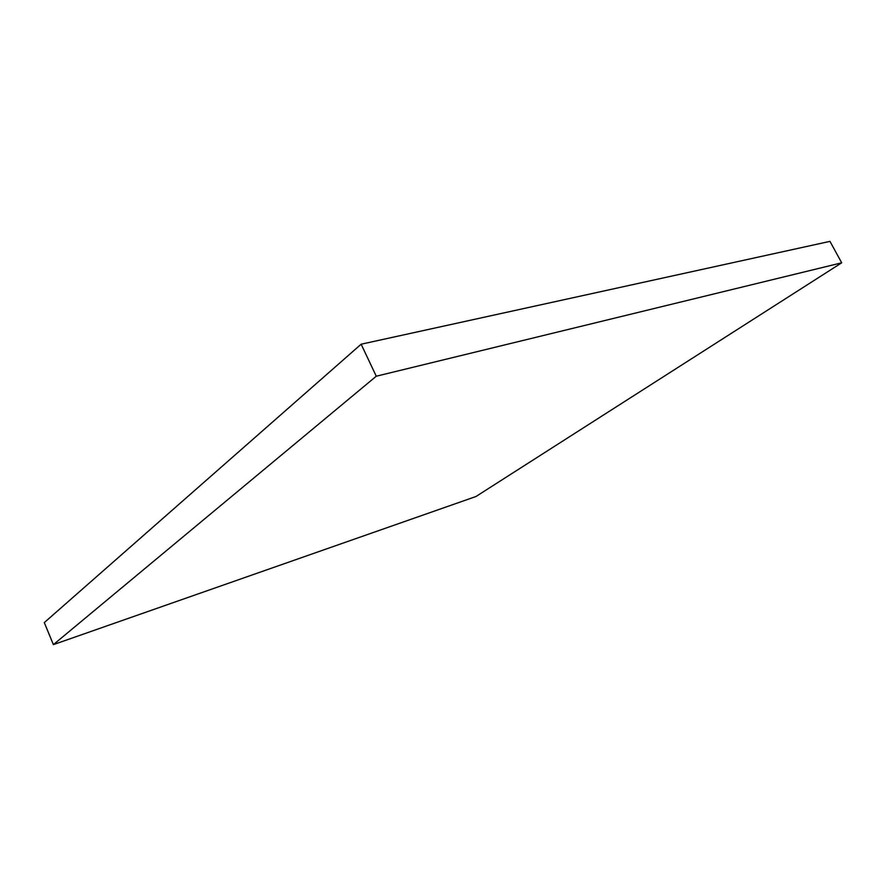 <?xml version="1.0" encoding="UTF-8"?>
<svg xmlns="http://www.w3.org/2000/svg" width="886" height="886" viewBox="0 0 886 886"><rect width="100%" height="100%" fill="white"/><g stroke="black" fill="none" stroke-linecap="round" stroke-linejoin="round"><path stroke-width="1.33" d="M44.3 622.592L53.382 644.631L475.937 496.525L841.7 262.81L829.96 241.369L841.7 262.81L376.273 376.218L361.134 344.211L829.96 241.369L361.134 344.211L376.273 376.218L53.382 644.631L44.3 622.592L361.134 344.211L44.3 622.592M53.382 644.631L475.937 496.525L841.7 262.81L376.273 376.218L53.382 644.631"/></g></svg>
